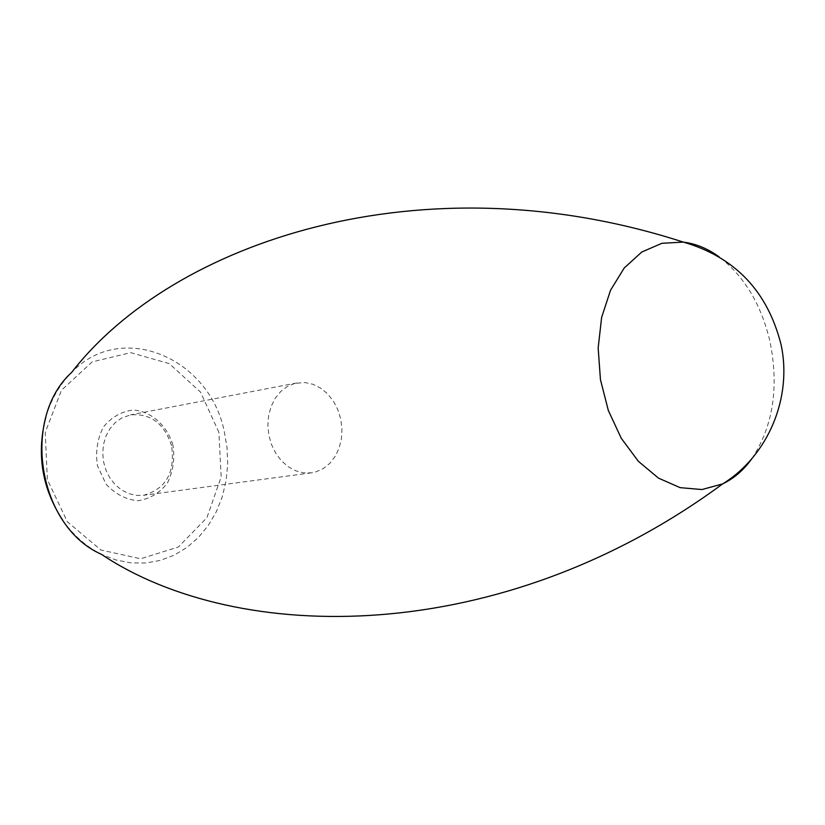 <?xml version="1.0" encoding="UTF-8"?>
<svg xmlns="http://www.w3.org/2000/svg" width="825" height="825" viewBox="0 0 825 825"><rect width="100%" height="100%" fill="white"/><g stroke="black" fill="none" stroke-linecap="round" stroke-linejoin="round"><path stroke-width="0.62" stroke-dasharray="4.12 3.09" d="M294.762 383.419L287.368 386.471L280.768 391.463L275.282 398.155L271.188 406.251L268.672 415.377L267.867 425.102L268.816 434.961L271.477 444.469L275.725 453.193L281.335 460.69L288.049 466.641L295.546 470.745L303.456 472.838L311.407 472.838L316.037 471.838L323.472 468.466L330.01 463.155L335.332 456.163L339.199 447.841L341.437 438.58L341.952 428.814L340.725 419.017L337.807 409.623L333.341 401.074L327.525 393.783L320.616 388.08L312.953 384.264L304.879 382.532L294.762 383.419M171.559 445.696C164.361 423.493 150.645 413.222 130.433 414.882L121.481 418.131L115.191 422.658L109.952 428.711L106.002 436.002L103.548 444.19L102.712 452.904L103.527 461.711L105.961 470.209L109.9 477.974L115.139 484.646L121.45 489.916L128.504 493.536L135.981 495.361L143.519 495.299C166.011 488.957 175.354 472.426 171.559 445.696M172.93 445.036C166.939 425.36 151.501 411.531 133.516 410.004C121.595 411.386 111.55 417.058 103.393 426.999C97.34 438.869 95.36 451.822 97.463 465.836L106.074 484.162C115.18 494.02 125.782 499.548 137.868 500.754C149.737 498.981 159.576 493.092 167.403 483.089C173.147 471.353 174.983 458.669 172.93 445.036M218.893 432.372L200.537 392.123L169.311 363.65L130.762 352.646L92.204 361.876L61.462 390.246L45.251 432.413L47.355 479.655L67.413 521.823L100.949 550.028L140.652 558.773L178.375 546.996L206.889 517.708L221.172 476.933L218.893 432.372M62.648 520.111C73.188 535.198 86.089 546.583 101.331 554.266L115.861 559.948L130.814 562.877L145.788 563.011L160.39 560.392L174.271 555.112L187.089 547.367L198.526 537.364L208.343 525.381L216.315 511.737L222.276 496.763L226.091 480.831L227.69 464.31L227.05 447.604L224.183 431.093C209.168 357.658 121.409 320.172 71.734 372.333C59.709 384.46 51.088 399.341 45.87 416.986M751.946 458.545C773.252 425.948 779.212 386.708 769.838 340.849C760.97 304.002 744.067 276.004 719.122 256.853M296.783 382.965L130.433 414.882M311.407 472.838L143.519 495.299"/><path stroke-width="1.24" d="M719.122 256.853C707.706 248.572 695.764 243.653 683.296 242.096C420.812 157.224 172.301 242.426 71.734 372.333C20.625 418.657 38.177 526.546 101.331 554.266C237.899 645.593 500.6 647.604 722.638 483.904C733.972 478.479 743.738 470.023 751.946 458.545M683.296 242.096L661.867 243.303L641.757 252.037L624.247 267.96L610.541 290.214L601.621 317.46L598.166 347.954L600.445 379.675L608.334 410.499L621.287 438.323L638.385 461.33L658.433 478.088L680.089 487.647L701.941 489.555L722.638 483.904C767.838 456.101 792.66 397.856 781.017 344.427C767.446 291.101 734.869 256.998 683.296 242.096M45.87 416.986C36.352 453.822 41.941 488.194 62.648 520.111"/></g></svg>
